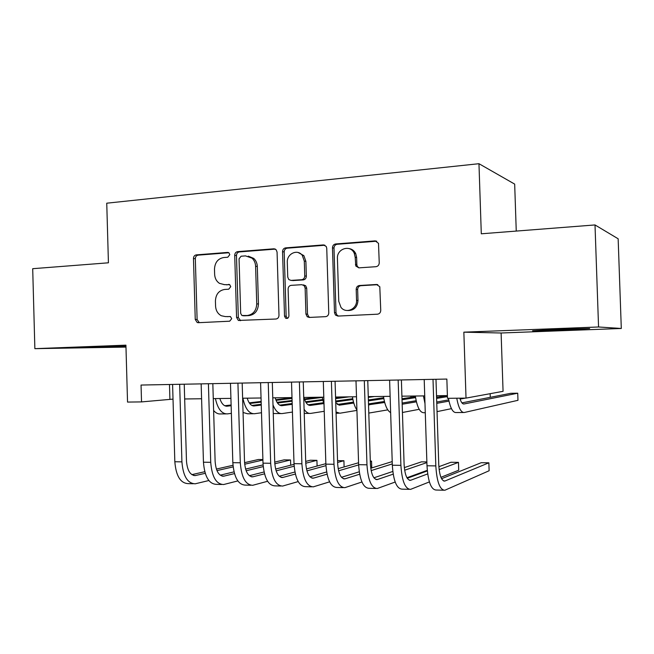 <?xml version="1.0" encoding="UTF-8"?>
<svg xmlns="http://www.w3.org/2000/svg" width="654" height="654" viewBox="0 0 654 654"><rect width="100%" height="100%" fill="white"/><g stroke="black" fill="none" stroke-linecap="round" stroke-linejoin="round"><path stroke-width="0.98" d="M229.799 254.668L228.957 252.845L227.625 252.419L196.274 254.88C194.516 255.215 193.584 256.425 193.47 258.485L195.252 319.446L197.197 322.512L198.26 322.7L229.677 321.204L231.704 318.694L230.461 316.585L225.417 316.593L221.33 315.751C217.79 313.83 215.869 310.617 215.575 306.121L215.419 300.987C215.795 294.325 218.853 290.482 224.608 289.46L228.72 289.207L230.748 286.665L229.726 284.703L224.469 284.654L219.409 283.337C216.458 281.31 214.864 278.31 214.635 274.328L214.487 269.203C214.855 262.532 217.913 258.649 223.66 257.545L227.772 257.235L229.799 254.668M554.772 329.403L532.585 330.785L566.797 329.918L589.671 328.521L554.772 329.403M125.952 346.195L81.979 347.715L125.96 346.563M375.944 266.701C378.004 266.341 379.099 265.042 379.238 262.802L378.502 243.329L375.126 240.876L335.649 243.967C333.663 244.334 332.608 245.626 332.477 247.817L334.496 312.628L335.461 315.048L337.897 316.078L377.456 314.198C379.516 313.879 380.612 312.604 380.751 310.364L379.794 286.714L376.508 284.482L359.43 285.512C357.411 285.847 356.332 287.131 356.193 289.346L356.544 300.349C357.19 309.138 345.876 314.1 340.93 307.29L338.764 301.298L337.423 258.551C336.647 248.585 350.593 244.212 354.288 253.376L355.187 257.275L355.784 265.982L358.874 267.854L375.944 266.701M598.557 326.984L595.009 224.943L481.295 233.797L478.965 163.704L106.749 203.198L108.425 262.802L32.7 268.696L34.866 348.664L125.92 345.165L127.538 402.071L141.534 401.908L141.051 385.051L446.854 379.067L447.483 398.327L466.024 398.106L503.065 391.321L501.111 333L621.3 328.48L598.557 326.984L463.849 332.167L466.024 398.106M277.067 252.068L276.151 249.746L273.83 248.806L237.623 251.635C235.8 251.994 234.827 253.221 234.712 255.322L236.568 317.419L238.35 320.444L275.963 319.013C277.852 318.711 278.866 317.484 278.988 315.342L277.067 252.068M285.585 247.882L323.378 244.923L326.223 246.444L326.747 248.258L328.758 312.906C328.627 315.097 327.58 316.348 325.602 316.659L309.252 317.435L307.216 316.749L305.925 314.026L305.132 288.046L304.151 285.635L301.821 284.686L291.161 285.348C289.256 285.684 288.234 286.926 288.112 289.076L288.929 315.923C288.569 318.13 287.449 318.874 285.561 318.138L284.515 316.135L282.553 251.651C282.675 249.501 283.689 248.242 285.585 247.882L287.22 248.185L324.915 245.242L323.378 244.923M595.009 224.943L618.153 238.784L621.3 328.48M34.866 348.664L125.977 347.086M516.251 231.075L514.673 184.109L478.965 163.704M141.534 401.908L173.016 399.12M184.673 398.973L201.587 398.752M213.269 398.605L230.919 398.376M242.626 398.229L261.044 397.992M272.775 397.836L291.995 397.591M303.742 397.444L323.795 397.182M335.559 397.035L356.495 396.765M368.267 396.618L390.127 396.332M401.908 396.185L424.732 395.891M436.52 395.735L447.393 395.596M169.492 384.495L169.909 399.161M463.849 332.167L501.111 333M224.036 284.67L224.469 284.654M229.579 284.613L226.251 284.825M230.29 316.511L227.2 316.667M228.818 252.746L198.129 255.142C196.372 255.485 195.44 256.687 195.325 258.739L197.107 319.504L199.282 322.651M275.334 249.109L239.38 251.921C237.557 252.272 236.593 253.49 236.47 255.591L238.318 317.492L240.574 320.689M241.097 256.221L239.053 258.796L240.68 313.413L241.882 315.498L247.286 315.506C253.188 314.541 256.335 310.666 256.736 303.873L255.608 266.276C255.444 262.941 254.251 260.235 252.011 258.15L245.495 255.886L241.097 256.221M244.277 315.784L242.879 315.727M248.307 256.139L253.736 258.412C255.959 260.488 257.153 263.186 257.316 266.505L258.444 303.987C258.044 310.756 254.905 314.623 249.019 315.588L244.621 315.8M303.415 284.866L305.737 285.806L306.71 288.218L307.511 314.108L308.794 316.822L309.906 317.403M287.22 248.185C285.324 248.545 284.318 249.795 284.188 251.937L286.15 316.209L287.441 318.359M304.298 261.109L302.271 255.346C297.496 248.659 286.656 253.785 287.294 262.336L287.744 277.067L288.79 279.552L291.014 280.402L301.666 279.716C303.595 279.381 304.625 278.122 304.756 275.955L304.298 261.109L305.884 261.371L303.857 255.624L298.175 252.534M291.619 280.468L291.014 280.402M305.884 261.371L306.342 276.168C306.211 278.326 305.189 279.577 303.26 279.912L292.632 280.591M348.958 248.569C352.024 249.011 354.288 250.703 355.743 253.662L356.634 257.545L356.863 264.698L357.231 266.235L358.899 267.854M347.724 310.527C353.945 310.609 357.37 307.257 357.991 300.48L356.544 300.349M377.799 284.678L360.869 285.692C358.85 286.027 357.779 287.302 357.64 289.518L357.991 300.48M376.778 241.195L337.153 244.285C335.175 244.653 334.12 245.937 333.99 248.119L336.001 312.718L336.965 315.13L338.461 316.046M219.842 398.515C221.575 403.771 224.02 406.33 227.159 406.183L231.14 405.709M249.697 403.493L261.167 402.12M276.07 400.338L292.019 398.433M224.755 405.742L231.115 404.989M249.239 402.848L261.15 401.442M275.825 399.708L292.003 397.796M231.369 413.353L227.339 413.892C221.706 413.982 217.725 408.873 215.403 398.572M225.916 413.9L220.668 413.933C218.158 414.203 215.812 413.066 213.621 410.508M312.784 397.918L312.759 397.33M193.192 483.756L188.221 483.625C180.479 483.273 176.016 475.981 174.831 461.749L172.591 384.438M208.839 480.535L195.203 483.805C187.526 483.461 183.095 476.145 181.918 461.863L179.662 384.299M184.24 384.209L186.472 460.939C187.248 470.439 190.208 475.319 195.333 475.564L205.233 473.316M216.956 470.61L233.143 466.882M244.686 464.217L262.916 460.024M262.9 459.566L258.412 459.5L244.563 462.656M191.859 474.641L204.767 471.706M216.384 469.065L232.979 465.288M247.187 398.172C248.872 403.485 251.226 406.077 254.251 405.93L261.257 405.055M277.509 403.019L292.101 401.196M304.633 399.627L322.226 397.428M251.864 405.447L261.232 404.286M277.059 402.333L292.085 400.477M304.396 398.956L318.114 397.256M261.494 412.748L254.439 413.729C249.011 413.818 245.168 408.652 242.904 398.221M253.065 413.737L247.604 413.769L243.051 412.486M336.573 397.746L336.548 397.019M275.211 397.812C276.838 403.191 279.111 405.815 282.013 405.668L292.199 404.336M306.015 402.512L322.79 400.313M335.608 398.629L349.048 396.864M279.642 405.137L292.174 403.51M305.582 401.769L322.626 399.561M335.584 397.877L342.794 396.945M292.436 412.061L282.209 413.565C278.547 413.884 275.473 410.99 272.988 404.883M280.885 413.573L273.249 413.5M303.947 397.436C305.516 402.897 307.682 405.545 310.462 405.406L323.681 403.575M335.715 401.899L352.907 399.52M368.292 397.379L374.399 396.537M308.124 404.81L323.419 402.717M335.682 401.041L352.751 398.703M324.237 411.292L310.666 413.402C308.312 413.696 306.129 412.331 304.102 409.29M335.739 402.75L339.63 405.128L353.789 403.052M368.406 400.894L383.824 398.629M337.317 404.466L353.528 402.12M368.374 399.97L383.669 397.755M356.929 410.401L339.843 413.23L336.025 411.995M324.024 404.597L322.193 397.207M410.965 397.362L410.925 396.071M221.649 484.491L216.425 484.352C208.945 484.009 204.62 476.627 203.451 462.206L201.154 383.873M237.827 480.927L223.586 484.54C216.18 484.197 211.896 476.791 210.727 462.321L208.413 383.734M212.828 383.645L215.125 461.381C215.894 471.011 218.747 475.949 223.701 476.186L234.467 473.602M246.149 470.757L263.227 466.604M274.803 463.792L290.548 459.966L284.049 459.868L274.721 462.108M220.226 475.18L234.009 471.869M245.602 469.09L263.088 464.896M290.711 465.215L290.548 459.966M250.842 485.243L245.356 485.104C238.162 484.761 233.993 477.289 232.832 462.672L230.478 383.301M267.592 481.279L252.714 485.293C245.593 484.957 241.457 477.453 240.304 462.787L237.925 383.154M242.176 383.072L244.531 461.838C245.283 471.591 248.046 476.594 252.804 476.831L264.502 473.848M276.127 470.855L294.145 466.212M305.761 463.22L316.92 460.342L310.274 460.244L305.704 461.405M249.346 475.711L264.053 471.984M275.604 469.049L294.038 464.365M317.1 466.032L316.92 460.342M280.819 486.02L275.064 485.873C268.165 485.538 264.151 477.968 263.006 463.155L260.586 382.713M298.175 481.589L282.61 486.061C275.792 485.734 271.819 478.139 270.682 463.277L268.238 382.565M272.309 382.484L274.729 462.304C275.473 472.188 278.122 477.256 282.675 477.494L295.346 474.052M306.93 470.872L325.937 465.656M337.595 462.46L343.914 460.727L337.546 460.637M279.242 476.251L294.905 472.016M306.448 468.91L325.856 463.67M344.11 466.931L343.914 460.727M311.606 486.813L305.557 486.658C298.984 486.331 295.134 478.663 294.014 463.645L291.521 382.108M329.608 481.834L313.307 486.854C306.816 486.535 303.006 478.834 301.895 463.776L299.385 381.952M303.26 381.879L305.745 462.787C306.481 472.809 309.015 477.935 313.356 478.172L327.049 474.183M338.584 470.798L358.637 464.912M370.319 461.487L371.537 461.127L370.311 461.111M309.939 476.782L326.624 471.967M338.151 468.648L358.572 462.754M371.75 467.921L371.537 461.127M368.529 404.793L384.691 402.472M402.022 399.749L415.568 397.624M368.504 403.919L384.429 401.458M401.989 398.744L415.421 396.676M387.781 409.87L368.791 413.083M356.912 409.993C354.828 406.96 353.34 402.562 352.432 396.815M436.831 397.289L436.782 395.735M343.236 487.631L336.884 487.467C330.646 487.148 326.975 479.374 325.872 464.152L323.313 381.486M361.924 481.998L344.846 487.671C338.698 487.353 335.069 479.562 333.981 464.283L331.398 381.323M335.069 381.249L337.627 463.277C338.347 473.439 340.759 478.63 344.871 478.867L359.643 474.224M371.145 470.594L392.286 463.915M341.494 477.297L359.242 471.796M370.753 468.231L392.212 461.577M402.169 404.237L416.41 401.834M436.602 398.425L447.426 396.602M402.128 403.036L416.148 400.714M436.57 397.338L447.017 395.605M419.198 409.306L402.431 412.494M390.651 412.617C387.282 410.72 384.887 405.325 383.465 396.422M375.739 488.473L369.069 488.301C363.191 487.99 359.708 480.11 358.629 464.675L355.997 380.841M395.171 482.039L377.252 488.513C371.464 488.203 368.038 480.298 366.968 464.806L364.311 380.677M367.769 380.612L370.393 463.784C371.096 474.085 373.385 479.349 377.252 479.578L393.177 474.158M404.646 470.226L426.89 462.599M426.866 461.92L421.478 461.847L404.311 467.61M373.916 477.804L392.792 471.469M427.266 470.332L406.943 477.747M436.766 403.346L448.987 401.115M460.122 399.079L465.362 398.114M436.725 402.022L448.734 399.872M451.456 408.652L437.036 411.636M424.986 403.6L423.424 395.907M425.28 412.723L424.005 412.731C420.023 412.821 417.129 407.246 415.331 396.013M490.263 397.321L490.14 393.692M409.151 489.331L402.153 489.151C396.659 488.849 393.381 480.87 392.326 465.215L389.612 380.187M429.392 481.916L410.565 489.372C405.169 489.069 401.948 481.066 400.902 465.354L398.163 380.015M401.392 379.958L404.098 464.307C404.785 474.755 406.935 480.093 410.54 480.314L427.675 473.921M439.128 469.621L458.462 462.378L450.974 462.264L438.859 466.703M407.262 478.278L427.324 470.929M458.462 462.378L458.716 470.21L440.919 477.314M459.852 398.18C461.037 402.243 462.435 404.172 464.046 403.968L517.731 393.209L510.774 393.307L461.928 402.864M517.731 393.209L517.968 400.313L464.291 412.494C461.07 412.707 458.56 407.949 456.77 398.221M463.384 412.502L456.132 412.543C452.838 412.756 450.271 408.014 448.456 398.319M443.526 490.222L436.169 490.034C431.084 489.74 428.027 481.646 426.997 465.762L424.201 379.508M435.981 379.279L438.769 464.847C439.439 475.442 441.442 480.854 444.769 481.074L488.865 462.811L489.127 470.741L444.826 490.255C439.848 489.96 436.839 481.851 435.817 465.91L433.005 379.336M488.865 462.811L481.197 462.705L441.573 478.712M228.459 252.55L227.625 252.419M229.17 284.449L228.581 284.392M197.107 319.504L195.252 319.446M195.325 258.739L193.47 258.485M198.129 255.142L196.274 254.88M238.318 317.492L236.568 317.419M236.47 255.591L234.712 255.322M239.38 251.921L237.623 251.635M275.195 249.043L273.83 248.806M249.019 315.588L247.286 315.506M258.444 303.987L256.736 303.873M257.316 266.505L255.608 266.276M307.511 314.108L305.925 314.026M306.71 288.218L305.132 288.046M286.15 316.209L284.515 316.135M284.188 251.937L282.553 251.651M303.26 279.912L301.666 279.716M306.342 276.168L304.756 275.955M356.863 264.698L355.416 264.445M356.634 257.545L355.187 257.275M357.64 289.518L356.193 289.346M360.869 285.692L359.43 285.512M377.71 284.645L376.508 284.482M336.001 312.718L334.496 312.628M333.99 248.119L332.477 247.817M337.153 244.285L335.649 243.967M376.516 241.203L375.126 240.876M226.284 406.191L227.159 406.183M174.831 461.749L181.918 461.863M193.502 475.417L195.865 475.474M253.409 405.938L254.251 405.93M281.195 405.676L282.013 405.668M309.685 405.415L310.462 405.406M338.895 405.137L339.63 405.128M203.451 462.206L210.727 462.321M221.927 476.047L224.208 476.096M232.832 462.672L240.304 462.787M251.103 476.692L253.294 476.733M263.006 463.155L270.682 463.277M281.048 477.346L283.149 477.395M294.014 463.645L301.895 463.776M311.803 478.025L313.797 478.074M368.848 404.859L369.543 404.851M325.872 464.152L333.981 464.283M343.399 478.72L345.287 478.761M358.629 464.675L366.968 464.806M375.862 479.439L377.644 479.48M392.326 465.215L400.902 465.354M409.249 480.175L410.908 480.208M463.482 403.976L464.046 403.968M426.997 465.762L435.817 465.91M443.576 480.927L445.112 480.96M199.045 322.569L197.197 322.512M240.108 320.509L238.35 320.444M253.736 258.412L252.011 258.15M308.794 316.822L307.216 316.749M305.737 285.806L304.151 285.635M287.196 318.212L285.561 318.138M303.857 255.624L302.271 255.346M357.231 266.235L355.784 265.982M355.743 253.662L354.288 253.376M336.965 315.13L335.461 315.048M194.017 475.532L195.333 475.564M304.233 413.434L309.407 413.41M336.066 413.254L338.641 413.238M222.425 476.161L223.701 476.186M251.586 476.807L252.804 476.831M281.506 477.469L282.675 477.494M312.244 478.148L313.356 478.172M343.816 478.842L344.871 478.867M376.263 479.562L377.252 479.578M409.617 480.298L410.54 480.314M443.919 481.05L444.769 481.074"/></g></svg>
